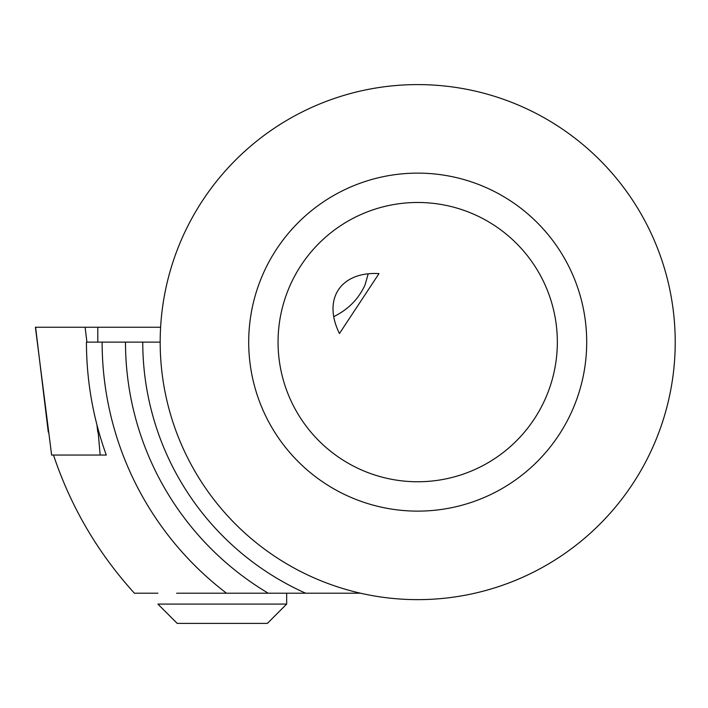 <?xml version="1.0" encoding="UTF-8"?>
<svg xmlns="http://www.w3.org/2000/svg" width="708" height="708" viewBox="0 0 708 708"><rect width="100%" height="100%" fill="white"/><g stroke="black" fill="none" stroke-linecap="round" stroke-linejoin="round"><path stroke-width="1.06" d="M286.669 604.083L267.359 623.403L177.221 623.403L157.911 604.083L286.669 604.083L286.669 593.207M160.176 342.123L86.447 342.123A331.256 331.256 0 0 0 106.288 455.04L51.631 455.04L35.4 327.246L160.61 327.246M100.164 455.04L97.801 428.11M417.702 202.479A139.644 139.644 0 0 0 278.058 342.123A139.644 139.644 0 0 0 417.702 481.759A139.644 139.644 0 0 0 557.338 342.123A139.644 139.644 0 0 0 417.702 202.479M417.702 511.123A169 169 0 0 1 248.703 342.123A169 169 0 0 1 417.702 173.124A169 169 0 0 1 586.702 342.123A169 169 0 0 1 417.702 511.123M333.725 316.671C348.327 309.423 358.77 298.82 365.045 284.881L368.213 273.792M378.984 273.598A75.349 48.286 33.4 0 0 333.017 308.794A75.349 48.286 33.4 0 0 339.468 333.521L378.984 273.598M417.702 84.597A257.517 257.517 0 0 0 160.176 342.123A257.517 257.517 0 0 0 417.702 599.641A257.517 257.517 0 0 0 675.22 342.123A257.517 257.517 0 0 0 417.702 84.597M157.911 593.207L134.414 593.207C97.766 552.815 70.791 506.76 53.481 455.04M360.478 593.207L176.646 593.207M48.277 432.119L35.595 327.246M97.801 342.123L97.801 327.246M97.801 432.119L96.899 424.703M86.916 342.123L85.119 327.246M142.759 342.123A274.943 274.943 0 0 0 305.67 593.207M102.129 342.123A315.573 315.573 0 0 0 226.533 593.207M125.493 342.123A292.209 292.209 0 0 0 268.235 593.207"/></g></svg>
